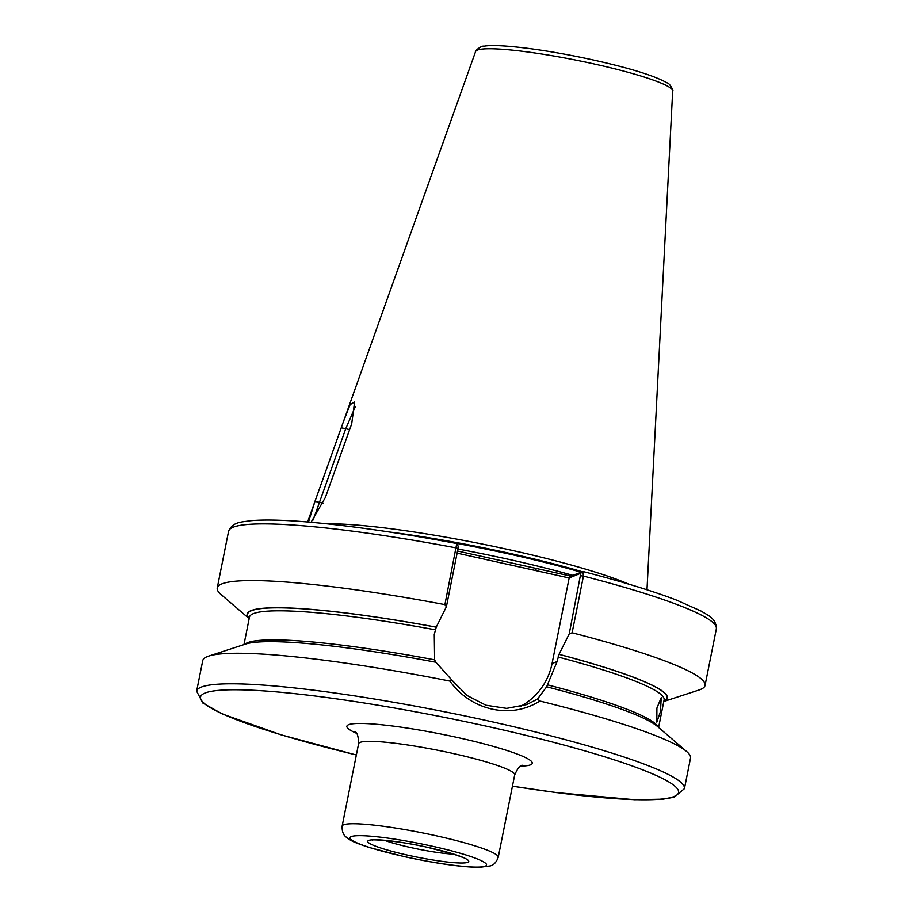 <?xml version="1.0" encoding="UTF-8"?>
<svg xmlns="http://www.w3.org/2000/svg" width="913" height="913" viewBox="0 0 913 913"><rect width="100%" height="100%" fill="white"/><g stroke="black" fill="none" stroke-linecap="round" stroke-linejoin="round"><path stroke-width="1.37" d="M660.453 711.615L661.229 697.658L656.904 708.054L656.835 722.137L660.453 711.615M457.527 551.007L570.796 576.092L583.065 571.515C621.776 581.524 652.932 591.065 676.533 600.103L701.298 611.162C706.959 615.031 716.203 617.793 716.374 628.737A248.713 28.394 11.3 0 0 583.441 576.092L572.109 632.789A248.713 28.394 11.3 0 1 705.041 685.435A248.713 28.394 11.3 0 1 699.05 690L663.785 701.492M326.66 523.777A174.086 19.881 11.3 0 1 510.253 549.968A174.086 19.881 11.3 0 1 628.703 584.126M537.472 699.13L539.903 701.036A248.713 28.394 11.3 0 1 686.747 751.604A248.713 28.394 11.3 0 1 690.513 758.121L684.419 788.661A248.713 28.394 11.3 0 0 489.653 721.247A248.713 28.394 11.3 0 0 196.626 691.187L202.732 660.658A248.713 28.394 11.3 0 1 208.712 656.093A248.713 28.394 11.3 0 1 449.847 681.075L451.958 680.185L467.022 695.478L485.933 705.224L506.647 708.385L526.698 704.574L537.472 699.13L546.647 686.781A214.247 24.457 11.3 0 1 657.349 726.371L686.747 751.604M539.903 701.036C525.5 710.04 509.557 712.745 492.073 709.139C474.589 705.007 460.517 695.649 449.847 681.075M308.503 522.042L314.962 501.385L343.482 421.509L350.136 404.573L354.598 401.982L351.71 423.792L325.405 497.425L311.059 522.259M249.181 618.558A214.247 24.457 11.3 0 1 436.254 627.128L434.268 634.375L434.622 659.825L435.798 662.279M546.647 686.781L557.09 661.583L559.007 654.37L569.221 633.919L580.816 573.216L569.164 577.963L457.105 553.141M580.816 573.216L582.871 571.504L583.441 576.092L580.839 575.761M249.169 618.637L221.026 594.489A248.713 28.394 11.3 0 1 217.248 587.961A248.713 28.394 11.3 0 1 444.905 604.611L456.762 543.566L458.143 546.088L458.018 548.553L446.4 606.711L436.254 627.128M572.109 632.789L569.221 633.919M559.087 654.336A214.247 24.457 11.3 0 1 663.808 701.401M446.4 606.711L444.905 604.611M208.712 656.093L245.551 644.087A214.247 24.457 11.3 0 1 435.866 662.245L451.958 680.185M519.965 706.673A63.921 62.472 69.2 0 0 552.068 663.5L569.164 577.963M479.462 555.857L479.473 558.094M569.153 577.644L570.796 576.092M536.011 568.388L536.022 570.625M355.237 406.867L345.742 428.722L313.205 519.919M323.111 503.154L314.962 501.385M341.257 427.763L349.633 429.578M384.59 840.371A44.041 5.033 -168.7 0 0 410.964 847.595A44.041 5.033 -168.7 0 0 453.567 854.146M428.425 847.515A51.505 5.877 11.3 0 1 467.73 862.34A51.505 5.877 11.3 0 1 408.077 855.241A51.505 5.877 11.3 0 1 368.772 840.417A51.505 5.877 11.3 0 1 428.425 847.515M404.493 856.611A69.639 7.955 -168.7 0 0 485.157 866.197A69.639 7.955 -168.7 0 0 432.009 846.146A69.639 7.955 -168.7 0 0 351.345 836.559A69.639 7.955 -168.7 0 0 404.493 856.611M498.236 857.284C495.063 865.912 490.076 865.638 490.395 865.901L479.234 867.35C460.837 867.03 435.855 863.458 404.276 856.634L368.966 847.412C352.281 841.763 351.174 840.919 346.107 837.095C346.495 836.97 341.759 835.327 342.147 826.094A79.591 9.084 11.3 0 1 435.912 835.715A79.591 9.084 11.3 0 1 498.236 857.284L514.692 774.897A79.591 9.084 -168.7 0 0 452.369 753.328A79.591 9.084 -168.7 0 0 358.604 743.707C358.387 736.198 357.177 732.226 354.963 731.804L354.974 731.815M356.287 733.185A94.507 10.785 11.3 0 1 366.273 723.587A94.507 10.785 11.3 0 1 458.223 737.67A94.507 10.785 11.3 0 1 520.878 766.075M356.355 754.96A243.737 27.824 11.3 0 1 209.728 691.655A243.737 27.824 11.3 0 1 487.702 726.474A243.737 27.824 11.3 0 1 678.291 790.304A243.737 27.824 11.3 0 1 512.444 786.15M457.927 549.021A173.093 19.766 11.3 0 1 508.221 559.258A173.093 19.766 11.3 0 1 572.805 575.327M437.373 539.971A173.093 19.766 11.3 0 1 509.26 554.043A173.093 19.766 11.3 0 1 581.056 572.2M388.71 531.891A173.196 19.778 11.3 0 1 509.431 553.289A173.196 19.778 11.3 0 1 582.266 571.732M593.952 63.899A100.498 11.47 11.3 0 1 672.676 90.946C674.171 91.734 669.491 82.695 667.129 82.889C654.826 75.859 630.427 68.27 593.918 60.11C571.196 55.111 549.626 51.242 529.209 48.526C501.671 45.022 489.197 45.182 483.81 46.255C481.71 45.171 473.904 51.721 475.593 51.562A100.498 11.47 11.3 0 1 593.952 63.899M244.764 644.35A211.405 24.137 11.3 0 1 434.622 659.825M243.976 644.601L249.477 617.085A211.405 24.137 11.3 0 1 435.181 629.776M558.014 656.983A211.405 24.137 11.3 0 1 664.105 699.929L658.604 727.456M547.572 684.853A211.405 24.137 11.3 0 1 657.976 726.919M217.248 587.961L228.581 531.263A248.713 28.394 11.3 0 1 456.238 547.914L458.018 548.553M559.007 654.37A213.893 24.423 11.3 0 1 663.854 701.15M249.238 618.306A213.893 24.423 11.3 0 1 436.186 627.163M557.09 661.583L552.068 663.5M463.952 857.832L454.103 854.328L428.265 847.526C396.893 840.051 367.483 839.218 372.687 840.188L372.687 840.188M512.444 786.184L556.337 792.587L634.603 799.72L663.089 799.149L674.205 797.197L684.419 788.661M672.676 90.946L646.986 589.787M475.593 51.562L343.482 421.509M331.499 455.085L307.613 521.974M228.581 531.263C232.849 521.277 242.516 522.168 250.139 520.752C257.98 519.988 267.943 519.828 280.029 520.262C294.431 520.775 311.333 522.099 330.723 524.21C368.35 528.365 410.382 534.801 456.797 543.543M705.041 685.435L716.374 628.737M356.344 754.994L281.25 734.885L222.395 714L202.869 703.067L196.626 691.187M342.147 826.094L358.604 743.707M514.692 774.897C517.774 768.038 520.421 764.843 522.635 765.311L522.624 765.311"/></g></svg>
